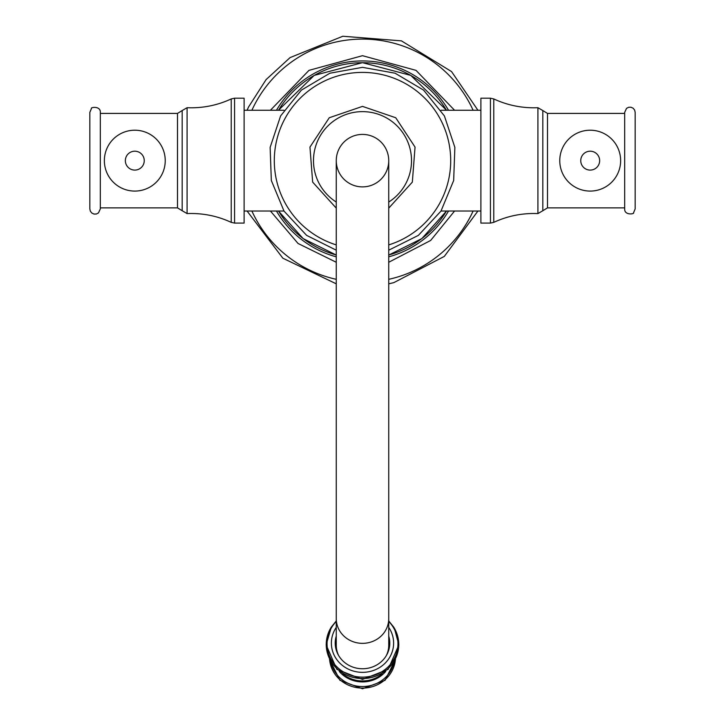 <?xml version="1.0" encoding="UTF-8"?>
<svg xmlns="http://www.w3.org/2000/svg" width="725" height="725" viewBox="0 0 725 725"><rect width="100%" height="100%" fill="white"/><g stroke="black" fill="none" stroke-linecap="round" stroke-linejoin="round"><path stroke-width="1.09" d="M244.108 160.642L244.108 223.092L234.565 223.092L234.565 98.192L244.108 98.192L244.108 160.642M134.805 191.083A30.441 30.441 0 0 0 165.237 160.642A30.441 30.441 0 0 0 134.805 130.21A30.441 30.441 0 0 0 104.364 160.642A30.441 30.441 0 0 0 134.805 191.083A30.441 30.441 0 0 0 165.237 160.642A30.441 30.441 0 0 0 134.805 130.21A30.441 30.441 0 0 0 104.364 160.642A30.441 30.441 0 0 0 134.805 191.083M100.322 160.642L100.322 208.927L98.464 212.933L96.362 214.011L93.987 214.056L91.839 213.05L90.353 211.211L89.828 208.927L89.828 112.366L91.441 108.578C90.072 107.273 100.675 105.587 100.322 112.366L100.322 160.642M480.892 160.642L480.892 98.192L490.435 98.192L490.435 223.092L480.892 223.092L480.892 160.642M590.195 130.21A30.441 30.441 0 0 0 559.763 160.642A30.441 30.441 0 0 0 590.195 191.083A30.441 30.441 0 0 0 620.636 160.642A30.441 30.441 0 0 0 590.195 130.21A30.441 30.441 0 0 0 559.763 160.642A30.441 30.441 0 0 0 590.195 191.083A30.441 30.441 0 0 0 620.636 160.642A30.441 30.441 0 0 0 590.195 130.21M624.678 160.642L624.678 112.366L626.536 108.36L628.638 107.273L631.013 107.227L633.161 108.233L634.647 110.082L635.173 112.366L635.173 208.927L633.559 212.706C634.928 214.02 624.325 215.706 624.678 208.927L624.678 160.642M362.5 186.887A26.236 26.236 0 0 0 388.736 160.642A26.236 26.236 0 0 0 362.5 134.406A26.236 26.236 0 0 0 336.264 160.642A26.236 26.236 0 0 0 362.5 186.887M362.5 134.406A26.236 26.236 0 0 0 336.264 160.642L336.264 160.642A26.236 26.236 0 0 1 362.5 134.406A26.236 26.236 0 0 1 388.736 160.642L388.736 160.642A26.236 26.236 0 0 0 362.5 134.406M336.264 160.642L336.264 618.697A26.236 24.659 180 0 0 362.5 643.347A26.236 24.659 180 0 0 388.736 618.697L388.736 645.259A26.236 24.659 180 0 1 386.271 655.699M338.729 655.699A26.236 24.659 180 0 1 336.264 645.259L336.264 618.697M389.769 643.999A27.287 25.647 0 0 0 388.736 637.855M336.264 637.855A27.287 25.647 0 0 0 335.231 643.999M388.736 636.061A27.287 25.647 180 0 1 389.787 643.102A27.287 25.647 180 0 1 362.5 668.749A27.287 25.647 180 0 1 335.213 643.102A27.287 25.647 180 0 1 336.264 636.061M473.117 211.02A121.546 121.546 0 0 1 388.736 279.324M336.264 279.324A121.546 121.546 0 0 1 251.883 211.02M473.117 110.263A121.546 121.546 0 0 0 251.883 110.263M448.539 110.263A99.706 99.706 0 0 0 276.461 110.263M448.539 211.02A99.706 99.706 0 0 1 388.736 256.84M336.264 256.84A99.706 99.706 0 0 1 276.461 211.02M446.473 110.263A97.92 97.92 0 0 0 278.527 110.263M278.527 211.02A97.92 97.92 0 0 0 336.264 254.992M388.736 254.992A97.92 97.92 0 0 0 446.473 211.02M234.565 98.192L231.23 98.935L231.23 222.358L234.565 223.092M231.23 222.358C217.228 215.878 202.511 212.96 187.086 213.585L187.086 107.699C202.511 108.333 217.228 105.415 231.23 98.935M187.086 107.699L182.183 110.553L182.183 210.73L187.086 213.585M100.322 207.876L177.507 207.876L177.507 113.417L182.183 110.553M134.805 170.094A9.443 9.443 0 0 0 144.248 160.642A9.443 9.443 0 0 0 134.805 151.199A9.443 9.443 0 0 0 125.352 160.642A9.443 9.443 0 0 0 134.805 170.094M490.435 223.092L493.77 222.358L493.77 98.935L490.435 98.192M493.77 98.935C507.772 105.415 522.489 108.333 537.914 107.699L537.914 213.585C522.489 212.96 507.772 215.878 493.77 222.358M537.914 213.585L542.817 210.73L542.817 110.553L537.914 107.699M624.678 113.417L547.493 113.417L547.493 207.876L542.817 210.73M590.195 151.199A9.443 9.443 0 0 0 580.752 160.642A9.443 9.443 0 0 0 590.195 170.094A9.443 9.443 0 0 0 599.647 160.642A9.443 9.443 0 0 0 590.195 151.199M336.264 244.896A88.251 88.251 0 0 1 362.5 72.4A88.251 88.251 0 0 1 388.736 244.896M388.736 202.039A49.01 49.01 0 0 0 362.5 111.632A49.01 49.01 0 0 0 336.264 202.039M336.264 627.379A31.121 29.245 0 0 0 331.379 643.102A31.121 29.245 180 0 0 362.5 672.347A31.121 29.245 180 0 0 393.621 643.102A31.121 29.245 0 0 0 388.736 627.379M336.264 621.443A35.443 33.305 0 0 0 327.057 643.827A35.443 33.305 180 0 0 362.5 677.132A35.443 33.305 180 0 0 397.943 643.827A35.443 33.305 0 0 0 388.736 621.443M330.99 627.614A36.259 34.075 0 0 0 330.627 628.24A36.259 34.075 0 0 0 326.241 644.48A36.259 34.075 180 0 0 362.5 678.555A36.259 34.075 180 0 0 398.759 644.48A36.259 34.075 0 0 0 394.373 628.24L393.63 626.998A36.241 34.057 0 0 1 398.741 644.443A36.241 34.057 180 0 1 362.5 678.5A36.241 34.057 180 0 1 326.259 644.443A36.241 34.057 0 0 1 331.37 626.998L336.264 620.944M331.37 626.998L326.141 644.869L336.844 669.365L362.5 679.434L388.156 669.365L398.859 644.869L394.373 628.24A36.259 34.075 0 0 0 394.01 627.614M382.211 673.915A29.743 27.949 180 0 1 342.789 673.915M385.727 671.459A29.798 28.003 180 0 1 339.273 671.459M394.038 662.07A32.117 30.178 180 0 1 362.5 686.548A32.117 30.178 180 0 1 330.962 662.07M395.37 659.641A32.978 30.994 180 0 1 362.5 688.097A32.978 30.994 180 0 1 329.63 659.641M247.071 211.02L282.859 258.209L336.264 283.828M388.736 283.828L393.82 282.632L444.298 256.414L477.929 211.02M247.071 110.263L248.539 107.019L266.093 79.605L290.082 57.601L342.798 36.25L401.423 40.863L451.557 71.585L477.929 110.263M270.425 110.263L308.986 70.361L362.5 55.689L416.014 70.361L454.575 110.263M270.425 211.02L298.038 243.464L336.264 262.269M388.736 262.269L430.659 240.455L454.575 211.02M278.463 110.263L314.206 75.391L362.5 62.667L410.785 75.391L446.537 110.263M446.537 211.02L421.868 238.588L388.736 255.046M336.264 255.046L303.132 238.588L278.463 211.02M283.955 211.02L244.108 211.02M177.507 207.876L182.183 210.73M100.322 113.417L177.507 113.417M283.955 110.263L244.108 110.263M480.892 211.02L441.045 211.02M547.493 113.417L542.817 110.553M624.678 207.876L547.493 207.876M480.892 110.263L441.045 110.263M388.736 250.188L418.379 235.371L440.972 211.12L453.669 180.507L454.865 147.392L444.407 115.946L423.618 90.136L395.116 73.216L362.5 67.334L329.884 73.216L301.382 90.136L280.593 115.946L270.135 147.392L271.331 180.507L284.028 211.12L306.621 235.371L336.264 250.188M388.736 208.138L412.335 182.12L415.044 147.093L395.732 117.749L362.5 106.385L329.268 117.749L309.956 147.093L312.665 182.12L336.264 208.138M388.736 618.697L388.736 160.642M393.63 626.998L388.736 620.944M329.503 659.397L339.916 680.304L362.5 688.75L385.084 680.304L395.497 659.397"/></g></svg>
